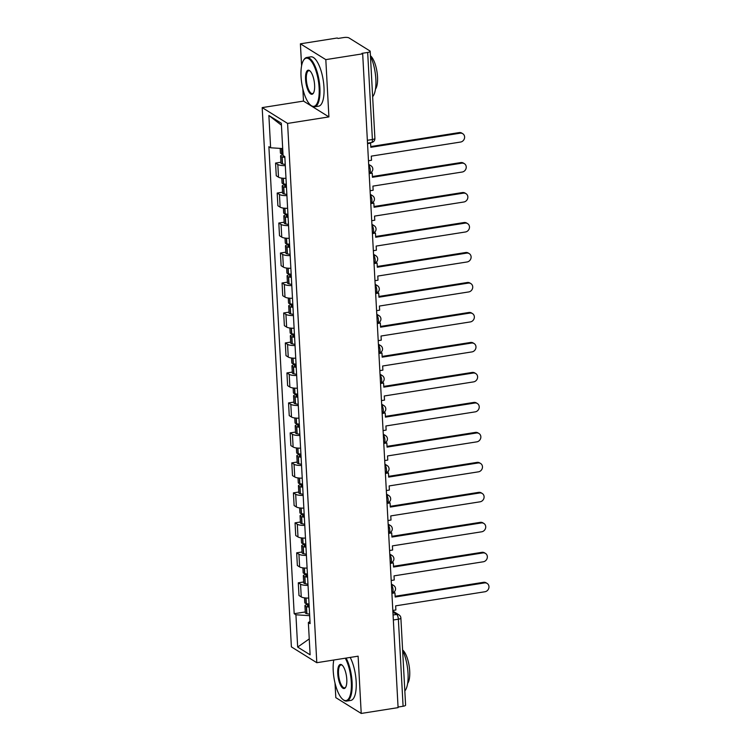 <?xml version="1.0" encoding="UTF-8"?>
<svg xmlns="http://www.w3.org/2000/svg" width="751" height="751" viewBox="0 0 751 751"><rect width="100%" height="100%" fill="white"/><g stroke="black" fill="none" stroke-linecap="round" stroke-linejoin="round"><path stroke-width="1.13" d="M345.272 658.205A24.379 8.402 -99 0 1 351.308 682.105A24.379 8.402 -99 0 1 342.756 699.359A24.379 8.402 -99 0 1 333.228 670.859A24.379 8.402 -99 0 1 333.782 660.016L333.773 660.063M335.021 683.1L335.81 697.632L361.222 713.45L398.086 707.63L362.677 53.819L325.812 59.629L300.4 43.811L301.592 65.825M302.841 88.862L303.498 101.085L262.183 107.609L291.388 646.883L316.8 662.701L287.595 123.427L328.91 116.903L325.812 59.629M300.4 43.811L337.265 37.991L338.006 38.461L343.751 37.55A3.999 1.07 -3.1 0 1 348.933 37.888L369.905 50.937A3.999 1.07 -3.1 0 1 370.187 51.312L374.899 138.372A3.999 1.07 176.9 0 1 372.393 139.508L367.68 52.448A3.999 1.07 -3.1 0 0 370.187 51.312M361.222 713.45L358.114 656.177L316.8 662.701M393.336 619.997L398.368 619.2A3.999 1.07 176.9 0 0 400.884 618.064L405.596 705.123A3.999 1.07 176.9 0 1 403.09 706.259L398.368 619.2A3.999 1.38 -99 0 0 396.678 614.44L392.914 612.093M398.058 707.057L403.09 706.259M367.68 52.448L361.935 53.349L362.677 53.819M285.305 165.642A9.19 2.469 176.9 0 1 277.823 164.488L275.561 163.08L276.255 175.762L278.508 177.17A9.19 2.469 -3.1 0 0 285.99 178.334M280.912 162.235L275.561 163.08M286.929 195.626A9.19 2.469 176.9 0 1 279.447 194.471L277.185 193.063L277.879 205.746L280.132 207.154A9.19 2.469 -3.1 0 0 287.614 208.309M282.536 192.218L277.185 193.063M288.553 225.61A9.19 2.469 176.9 0 1 281.071 224.446L278.809 223.038L279.503 235.73L281.756 237.128A9.19 2.469 -3.1 0 0 289.238 238.292M284.16 222.193L278.809 223.038M290.177 255.593A9.19 2.469 176.9 0 1 282.695 254.429L280.433 253.021L281.118 265.704L283.38 267.112A9.19 2.469 -3.1 0 0 290.862 268.276M285.784 252.176L280.433 253.021M291.801 285.568A9.19 2.469 176.9 0 1 284.319 284.413L282.057 283.005L282.742 295.687L285.005 297.096A9.19 2.469 -3.1 0 0 292.486 298.26M287.408 282.16L282.057 283.005M293.425 315.551A9.19 2.469 176.9 0 1 285.943 314.387L283.681 312.989L284.366 325.671L286.629 327.079A9.19 2.469 -3.1 0 0 294.11 328.234M289.032 312.144L283.681 312.989M295.049 345.535A9.19 2.469 176.9 0 1 287.567 344.371L285.305 342.963L285.99 355.645L288.253 357.054A9.19 2.469 -3.1 0 0 295.734 358.218M290.656 342.118L285.305 342.963M296.673 375.509A9.19 2.469 176.9 0 1 289.191 374.355L286.929 372.947L287.614 385.629L289.877 387.037A9.19 2.469 -3.1 0 0 297.358 388.201M292.28 372.102L286.929 372.947M298.297 405.493A9.19 2.469 176.9 0 1 290.815 404.338L288.553 402.93L289.238 415.613L291.501 417.021A9.19 2.469 -3.1 0 0 298.982 418.176M293.904 402.085L288.553 402.93M299.921 435.477A9.19 2.469 176.9 0 1 292.439 434.313L290.177 432.905L290.862 445.596L293.125 446.995A9.19 2.469 -3.1 0 0 300.607 448.159M295.528 432.06L290.177 432.905M301.536 465.46A9.19 2.469 176.9 0 1 294.063 464.296L291.801 462.888L292.486 475.571L294.749 476.979A9.19 2.469 -3.1 0 0 302.231 478.143M297.152 462.043L291.801 462.888M303.16 495.435A9.19 2.469 176.9 0 1 295.687 494.28L293.425 492.872L294.11 505.554L296.373 506.963A9.19 2.469 -3.1 0 0 303.855 508.127M298.776 492.027L293.425 492.872M304.784 525.418A9.19 2.469 176.9 0 1 297.312 524.254L295.049 522.856L295.734 535.538L297.997 536.946A9.19 2.469 -3.1 0 0 305.479 538.101M300.4 522.011L295.049 522.856M306.408 555.402A9.19 2.469 176.9 0 1 298.936 554.238L296.673 552.83L297.358 565.512L299.621 566.921A9.19 2.469 -3.1 0 0 307.103 568.085M302.024 551.985L296.673 552.83M308.032 585.376A9.19 2.469 176.9 0 1 300.56 584.222L298.297 582.814L298.982 595.496L301.245 596.904A9.19 2.469 -3.1 0 0 308.727 598.068M303.648 581.969L298.297 582.814M282.695 148.557L270.623 147.778L268.877 115.485L281.325 123.239L283.071 155.523L284.817 156.602L310.107 623.621L308.361 622.532L310.116 654.816L297.668 647.071L295.922 614.787L309.665 615.679L309.975 621.443L308.361 622.532M270.623 147.778L268.886 146.689L294.176 613.698L295.922 614.787M262.183 107.609L287.595 123.427M303.498 101.085L328.91 116.903M305.272 611.952L294.176 613.698M268.877 115.485L281.428 125.22M309.252 638.913L297.668 647.071M460.11 133.199L459.152 132.598A4.6 4.131 -58.1 0 1 461.818 133.115L462.776 133.716A4.6 4.131 121.9 0 0 460.11 133.199L370.816 147.29L370.59 143.159L369.971 142.774M368.469 160.752L371.52 160.263L371.294 156.133L460.588 142.042A4.6 4.131 121.9 0 0 464.456 138.419A4.6 4.131 121.9 0 0 462.776 133.716M282.996 154.077A15.189 4.074 176.9 0 1 281.982 153.871L281.785 153.824A5.041 1.352 176.9 0 1 280.414 152.979L280.17 148.398M283.033 154.744A5.041 1.352 -3.1 0 0 280.583 156.058A5.041 1.352 -3.1 0 0 281.954 156.893L282.151 156.94A15.189 4.074 -3.1 0 0 284.854 157.419M280.583 156.058L280.958 163.07A5.041 1.352 -3.1 0 0 282.329 163.906L282.526 163.953A15.189 4.074 -3.1 0 0 285.239 164.431M367.539 143.648L370.59 143.159M284.638 156.499A12.589 3.38 176.9 0 1 284.038 156.368L283.84 156.321A2.45 0.657 176.9 0 1 283.174 155.917A2.45 0.657 176.9 0 1 283.315 155.673M459.152 132.598L370.778 146.548M461.734 163.183L460.776 162.582A4.6 4.131 -58.1 0 1 463.442 163.098L464.4 163.699A4.6 4.131 121.9 0 0 461.734 163.183L372.44 177.274L372.214 173.143L370.825 172.608M370.093 190.726L373.144 190.247L372.918 186.117L462.212 172.026A4.6 4.131 121.9 0 0 466.08 168.402A4.6 4.131 121.9 0 0 464.4 163.699M286.319 184.324A15.189 4.074 176.9 0 1 283.606 183.845L283.409 183.798A5.041 1.352 176.9 0 1 282.038 182.962L281.775 178.118M286.319 184.446L285.371 184.596A5.041 1.352 -3.1 0 0 282.207 186.032A5.041 1.352 -3.1 0 0 283.578 186.877L283.775 186.924A15.189 4.074 -3.1 0 0 286.478 187.393M282.207 186.032L282.583 193.054A5.041 1.352 -3.1 0 0 283.953 193.889L284.15 193.936A15.189 4.074 -3.1 0 0 286.863 194.415M369.163 173.622L372.214 173.143M286.338 185.197L286.403 186.511A12.589 3.38 176.9 0 1 285.662 186.351L285.464 186.304A2.45 0.657 176.9 0 1 284.798 185.891A2.45 0.657 176.9 0 1 286.338 185.197L286.366 185.197M460.776 162.582L372.402 176.532M463.358 193.157L462.391 192.566A4.6 4.131 -58.1 0 1 465.066 193.082L466.024 193.683A4.6 4.131 121.9 0 0 463.358 193.157L374.064 207.257L373.838 203.127L372.449 202.592M371.717 220.71L374.768 220.231L374.542 216.1L463.836 202A4.6 4.131 121.9 0 0 467.704 198.377A4.6 4.131 121.9 0 0 466.024 193.683M287.943 214.307A15.189 4.074 176.9 0 1 285.23 213.828L285.033 213.782A5.041 1.352 176.9 0 1 283.662 212.937L283.399 208.093M287.943 214.429L286.995 214.579A5.041 1.352 -3.1 0 0 283.831 216.016A5.041 1.352 -3.1 0 0 285.202 216.861L285.399 216.898A15.189 4.074 -3.1 0 0 288.102 217.377M283.831 216.016L284.207 223.028A5.041 1.352 -3.1 0 0 285.577 223.873L285.774 223.92A15.189 4.074 -3.1 0 0 288.487 224.389M370.787 203.605L373.838 203.127M288.055 216.495A12.589 3.38 176.9 0 1 287.286 216.326L287.089 216.279A2.45 0.657 176.9 0 1 286.422 215.875A2.45 0.657 176.9 0 1 287.962 215.18L287.99 215.171M462.391 192.566L374.026 206.516M464.982 223.141L464.015 222.54A4.6 4.131 -58.1 0 1 466.69 223.066L467.648 223.657A4.6 4.131 121.9 0 0 464.982 223.141L375.688 237.241L375.462 233.101L374.073 232.575M373.341 250.693L376.392 250.214L376.167 246.075L465.46 231.984A4.6 4.131 121.9 0 0 469.328 228.36A4.6 4.131 121.9 0 0 467.648 223.657M289.557 244.282A15.189 4.074 176.9 0 1 286.854 243.812L286.657 243.765A5.041 1.352 176.9 0 1 285.286 242.92L285.023 238.076M289.567 244.413L288.619 244.563A5.041 1.352 -3.1 0 0 285.455 245.999A5.041 1.352 -3.1 0 0 286.826 246.835L287.023 246.882A15.189 4.074 -3.1 0 0 289.726 247.361M285.455 245.999L285.831 253.012A5.041 1.352 -3.1 0 0 287.201 253.857L287.398 253.894A15.189 4.074 -3.1 0 0 290.111 254.373M372.412 233.589L375.462 233.101M289.651 246.469L289.614 245.155A2.45 0.657 176.9 0 0 288.046 245.859A2.45 0.657 176.9 0 0 288.713 246.262L288.91 246.309A12.589 3.38 176.9 0 0 289.679 246.478M464.015 222.54L375.65 236.49M466.606 253.125L465.639 252.524A4.6 4.131 -58.1 0 1 468.314 253.04L469.272 253.641A4.6 4.131 121.9 0 0 466.606 253.125L377.312 267.215L377.086 263.085L375.697 262.55M374.965 280.677L378.016 280.189L377.791 276.058L467.084 261.968A4.6 4.131 121.9 0 0 470.952 258.344A4.6 4.131 121.9 0 0 469.272 253.641M291.181 274.265A15.189 4.074 176.9 0 1 288.478 273.786L288.281 273.74A5.041 1.352 176.9 0 1 286.91 272.904L286.647 268.06M291.191 274.387L290.243 274.537A5.041 1.352 -3.1 0 0 287.079 275.974A5.041 1.352 -3.1 0 0 288.45 276.819L288.637 276.866A15.189 4.074 -3.1 0 0 291.35 277.344M287.079 275.974L287.455 282.996A5.041 1.352 -3.1 0 0 288.825 283.831L289.022 283.878A15.189 4.074 -3.1 0 0 291.735 284.357M374.036 263.573L377.086 263.085M291.21 275.138L291.275 276.452A12.589 3.38 176.9 0 1 290.534 276.293L290.337 276.246A2.45 0.657 176.9 0 1 289.67 275.833A2.45 0.657 176.9 0 1 291.21 275.138L291.228 275.138M465.639 252.524L377.274 266.474M468.23 283.108L467.263 282.507A4.6 4.131 -58.1 0 1 469.938 283.024L470.896 283.625A4.6 4.131 121.9 0 0 468.23 283.108L378.936 297.199L378.711 293.068L377.321 292.533M376.589 310.651L379.64 310.172L379.415 306.042L468.708 291.942A4.6 4.131 121.9 0 0 472.576 288.328A4.6 4.131 121.9 0 0 470.896 283.625M292.806 304.249A15.189 4.074 176.9 0 1 290.102 303.77L289.905 303.723A5.041 1.352 176.9 0 1 288.534 302.888L288.271 298.034M292.815 304.371L291.867 304.521A5.041 1.352 -3.1 0 0 288.703 305.957A5.041 1.352 -3.1 0 0 290.074 306.802L290.261 306.849A15.189 4.074 -3.1 0 0 292.974 307.319M288.703 305.957L289.079 312.97A5.041 1.352 -3.1 0 0 290.449 313.815L290.646 313.862A15.189 4.074 -3.1 0 0 293.359 314.34M375.66 293.547L378.711 293.068M292.928 306.436A12.589 3.38 176.9 0 1 292.158 306.277L291.961 306.23A2.45 0.657 176.9 0 1 291.294 305.817A2.45 0.657 176.9 0 1 292.834 305.122L292.852 305.113M467.263 282.507L378.898 296.457M301.048 76.621A24.379 8.402 -99 0 0 310.576 105.121A24.379 8.402 -99 0 0 319.128 87.867A24.379 8.402 -99 0 0 312.895 63.619A24.379 8.402 -99 0 0 303.507 60.333A24.379 8.402 -99 0 0 301.048 76.621M303.507 60.333L303.902 59.705A24.971 8.608 81 0 1 306.746 57.489A24.971 8.608 81 0 1 319.898 87.923A24.971 8.608 81 0 1 314.538 106.83A24.971 8.608 81 0 1 311.139 105.591L310.576 105.121M305.563 79.428A12.185 4.196 81 0 1 309.844 70.81A12.185 4.196 81 0 1 314.603 85.06A12.185 4.196 81 0 1 313.374 93.199A12.185 4.196 81 0 1 308.68 91.556A12.185 4.196 81 0 1 305.563 79.428M310.125 71.073A11.584 3.99 -99 0 0 308.83 70.707A11.584 3.99 -99 0 0 306.342 79.484A11.584 3.99 -99 0 0 312.444 93.603A11.584 3.99 -99 0 0 313.571 92.861M370.45 56.118A24.971 8.608 81 0 1 375.847 79.09A24.971 8.608 81 0 1 372.646 96.701M370.421 55.724A17.977 6.196 81 0 1 377.518 76.799A17.977 6.196 81 0 1 375.462 89.172M306.746 57.489L310.82 56.841A24.971 8.608 81 0 1 323.981 87.276A24.971 8.608 81 0 1 318.612 106.182L314.538 106.83M346.117 658.073A24.971 8.608 81 0 1 352.088 682.161A24.971 8.608 81 0 1 346.718 701.068A24.971 8.608 81 0 1 343.32 699.829L342.756 699.359M337.753 673.666A12.185 4.196 81 0 1 342.024 665.048A12.185 4.196 81 0 1 346.784 679.298A12.185 4.196 81 0 1 345.563 687.437A12.185 4.196 81 0 1 340.86 685.794A12.185 4.196 81 0 1 337.753 673.666M342.315 665.311A11.584 3.99 -99 0 0 341.02 664.945A11.584 3.99 -99 0 0 338.523 673.722A11.584 3.99 -99 0 0 344.634 687.841A11.584 3.99 -99 0 0 345.751 687.099M402.63 650.357A24.971 8.608 81 0 1 408.028 673.328A24.971 8.608 81 0 1 404.827 690.939M402.611 649.962A17.977 6.196 81 0 1 409.699 671.037A17.977 6.196 81 0 1 407.643 683.41M350.191 657.425A24.971 8.608 81 0 1 356.162 681.514A24.971 8.608 81 0 1 350.792 700.42L346.718 701.068M469.854 313.083L468.887 312.482A4.6 4.131 -58.1 0 1 471.562 313.007L472.52 313.608A4.6 4.131 121.9 0 0 469.854 313.083L380.56 327.183L380.335 323.052L378.945 322.517M378.213 340.635L381.264 340.156L381.039 336.026L470.333 321.926A4.6 4.131 121.9 0 0 474.2 318.302A4.6 4.131 121.9 0 0 472.52 313.608M294.43 334.223A15.189 4.074 176.9 0 1 291.726 333.754L291.529 333.707A5.041 1.352 176.9 0 1 290.158 332.862L289.895 328.018M294.439 334.355L293.491 334.505A5.041 1.352 -3.1 0 0 290.327 335.941A5.041 1.352 -3.1 0 0 291.688 336.777L291.886 336.824A15.189 4.074 -3.1 0 0 294.599 337.302M290.327 335.941L290.703 342.954A5.041 1.352 -3.1 0 0 292.073 343.798L292.27 343.845A15.189 4.074 -3.1 0 0 294.983 344.315M377.284 323.531L380.335 323.052M294.448 335.106L294.523 336.41A12.589 3.38 176.9 0 1 293.782 336.251L293.585 336.204A2.45 0.657 176.9 0 1 292.918 335.8A2.45 0.657 176.9 0 1 294.448 335.106L294.476 335.096M468.887 312.482L380.522 326.432M471.478 343.066L470.511 342.465A4.6 4.131 -58.1 0 1 473.177 342.982L474.144 343.582A4.6 4.131 121.9 0 0 471.478 343.066L382.184 357.157L381.959 353.026L380.569 352.501M379.837 370.618L382.888 370.13L382.663 366L471.957 351.909A4.6 4.131 121.9 0 0 475.824 348.286A4.6 4.131 121.9 0 0 474.144 343.582M296.054 364.207A15.189 4.074 176.9 0 1 293.35 363.728L293.153 363.691A5.041 1.352 176.9 0 1 291.782 362.846L291.519 358.002M296.063 364.329L295.115 364.479A5.041 1.352 -3.1 0 0 291.951 365.925A5.041 1.352 -3.1 0 0 293.312 366.76L293.51 366.807A15.189 4.074 -3.1 0 0 296.223 367.286M291.951 365.925L292.327 372.937A5.041 1.352 -3.1 0 0 293.697 373.773L293.894 373.82A15.189 4.074 -3.1 0 0 296.607 374.298M378.908 353.514L381.959 353.026M296.147 366.394L296.101 365.08A2.45 0.657 176.9 0 0 294.542 365.784A2.45 0.657 176.9 0 0 295.209 366.188L295.406 366.235A12.589 3.38 176.9 0 0 296.176 366.394M470.511 342.465L382.146 356.415M473.102 373.05L472.135 372.449A4.6 4.131 -58.1 0 1 474.801 372.965L475.768 373.566A4.6 4.131 121.9 0 0 473.102 373.05L383.808 387.14L383.583 383.01L382.193 382.475M381.461 400.593L384.512 400.114L384.287 395.984L473.581 381.884A4.6 4.131 121.9 0 0 477.448 378.269A4.6 4.131 121.9 0 0 475.768 373.566M297.678 394.191A15.189 4.074 176.9 0 1 294.974 393.712L294.777 393.665A5.041 1.352 176.9 0 1 293.406 392.829L293.143 387.985M297.687 394.313L296.739 394.463A5.041 1.352 -3.1 0 0 293.566 395.899A5.041 1.352 -3.1 0 0 294.936 396.744L295.134 396.791A15.189 4.074 -3.1 0 0 297.847 397.26M293.566 395.899L293.951 402.921A5.041 1.352 -3.1 0 0 295.321 403.756L295.519 403.803A15.189 4.074 -3.1 0 0 298.231 404.282M380.532 383.489L383.583 383.01M297.8 396.378A12.589 3.38 176.9 0 1 297.02 396.218L296.833 396.171A2.45 0.657 176.9 0 1 296.166 395.758A2.45 0.657 176.9 0 1 297.696 395.064L297.725 395.064M472.135 372.449L383.77 386.399M474.726 403.024L473.759 402.433A4.6 4.131 -58.1 0 1 476.425 402.949L477.392 403.55A4.6 4.131 121.9 0 0 474.726 403.024L385.432 417.124L385.207 412.994L383.817 412.459M383.076 430.576L386.136 430.098L385.911 425.967L475.205 411.867A4.6 4.131 121.9 0 0 479.072 408.244A4.6 4.131 121.9 0 0 477.392 403.55M299.302 424.174A15.189 4.074 176.9 0 1 296.598 423.695L296.401 423.648A5.041 1.352 176.9 0 1 295.03 422.804L294.767 417.96M299.311 424.296L298.363 424.446A5.041 1.352 -3.1 0 0 295.19 425.883A5.041 1.352 -3.1 0 0 296.561 426.728L296.758 426.765A15.189 4.074 -3.1 0 0 299.471 427.244M295.19 425.883L295.575 432.895A5.041 1.352 -3.1 0 0 296.945 433.74L297.143 433.787A15.189 4.074 -3.1 0 0 299.856 434.256M382.156 413.472L385.207 412.994M299.424 426.361A12.589 3.38 176.9 0 1 298.645 426.192L298.457 426.146A2.45 0.657 176.9 0 1 297.79 425.742A2.45 0.657 176.9 0 1 299.32 425.047L299.349 425.038M473.759 402.433L385.394 416.383M476.35 433.008L475.383 432.407A4.6 4.131 -58.1 0 1 478.049 432.933L479.016 433.524A4.6 4.131 121.9 0 0 476.35 433.008L387.056 447.108L386.831 442.968L385.441 442.442M384.7 460.56L387.76 460.081L387.535 455.941L476.829 441.851A4.6 4.131 121.9 0 0 480.696 438.227A4.6 4.131 121.9 0 0 479.016 433.524M300.926 454.148A15.189 4.074 176.9 0 1 298.222 453.679L298.025 453.632A5.041 1.352 176.9 0 1 296.654 452.787L296.392 447.943M300.935 454.28L299.987 454.43A5.041 1.352 -3.1 0 0 296.814 455.866A5.041 1.352 -3.1 0 0 298.185 456.702L298.382 456.749A15.189 4.074 -3.1 0 0 301.095 457.228M296.814 455.866L297.199 462.879A5.041 1.352 -3.1 0 0 298.569 463.724L298.767 463.761A15.189 4.074 -3.1 0 0 301.47 464.24M383.78 443.456L386.831 442.968M301.02 456.336L300.973 455.022A2.45 0.657 176.9 0 0 299.414 455.726A2.45 0.657 176.9 0 0 300.071 456.129L300.269 456.176A12.589 3.38 176.9 0 0 301.048 456.345M475.383 432.407L387.009 446.357M477.974 462.991L477.007 462.391A4.6 4.131 -58.1 0 1 479.673 462.907L480.64 463.508A4.6 4.131 121.9 0 0 477.974 462.991L388.68 477.082L388.455 472.952L387.065 472.417M386.324 490.544L389.384 490.056L389.159 485.925L478.453 471.835A4.6 4.131 121.9 0 0 482.32 468.211A4.6 4.131 121.9 0 0 480.64 463.508M302.55 484.132A15.189 4.074 176.9 0 1 299.837 483.653L299.649 483.606A5.041 1.352 176.9 0 1 298.278 482.771L298.016 477.927M302.559 484.254L301.611 484.404A5.041 1.352 -3.1 0 0 298.438 485.841A5.041 1.352 -3.1 0 0 299.809 486.686L300.006 486.732A15.189 4.074 -3.1 0 0 302.719 487.211M298.438 485.841L298.823 492.863A5.041 1.352 -3.1 0 0 300.193 493.698L300.391 493.745A15.189 4.074 -3.1 0 0 303.094 494.224M385.404 473.44L388.455 472.952M302.569 485.005L302.644 486.319A12.589 3.38 176.9 0 1 301.893 486.16L301.695 486.113A2.45 0.657 176.9 0 1 301.038 485.7A2.45 0.657 176.9 0 1 302.569 485.005L302.597 485.005M477.007 462.391L388.633 476.341M479.598 492.975L478.631 492.374A4.6 4.131 -58.1 0 1 481.297 492.891L482.264 493.491A4.6 4.131 121.9 0 0 479.598 492.975L390.304 507.066L390.079 502.935L388.689 502.4M387.948 520.518L391.008 520.039L390.783 515.909L480.077 501.809A4.6 4.131 121.9 0 0 483.944 498.195A4.6 4.131 121.9 0 0 482.264 493.491M304.174 514.116A15.189 4.074 176.9 0 1 301.461 513.637L301.273 513.59A5.041 1.352 176.9 0 1 299.902 512.755L299.64 507.901M304.183 514.238L303.235 514.388A5.041 1.352 -3.1 0 0 300.062 515.824A5.041 1.352 -3.1 0 0 301.433 516.669L301.63 516.716A15.189 4.074 -3.1 0 0 304.343 517.186M300.062 515.824L300.447 522.837A5.041 1.352 -3.1 0 0 301.818 523.682L302.015 523.729A15.189 4.074 -3.1 0 0 304.718 524.207M387.028 503.414L390.079 502.935M304.268 516.294L304.221 514.979A2.45 0.657 176.9 0 0 302.662 515.684A2.45 0.657 176.9 0 0 303.32 516.097L303.517 516.144A12.589 3.38 176.9 0 0 304.296 516.303M478.631 492.374L390.257 506.324M481.222 522.949L480.255 522.349A4.6 4.131 -58.1 0 1 482.921 522.874L483.888 523.475A4.6 4.131 121.9 0 0 481.222 522.949L391.928 537.049L391.703 532.919L390.313 532.384M389.572 550.502L392.632 550.023L392.407 545.883L481.701 531.792A4.6 4.131 121.9 0 0 485.568 528.169A4.6 4.131 121.9 0 0 483.888 523.475M305.798 544.09A15.189 4.074 176.9 0 1 303.085 543.621L302.888 543.574A5.041 1.352 176.9 0 1 301.526 542.729L301.264 537.885M305.807 544.222L304.859 544.372A5.041 1.352 -3.1 0 0 301.686 545.808A5.041 1.352 -3.1 0 0 303.057 546.644L303.254 546.69A15.189 4.074 -3.1 0 0 305.967 547.169M301.686 545.808L302.071 552.82A5.041 1.352 -3.1 0 0 303.442 553.665L303.639 553.712A15.189 4.074 -3.1 0 0 306.342 554.182M388.652 533.398L391.703 532.919M305.92 546.287A12.589 3.38 176.9 0 1 305.141 546.118L304.944 546.071A2.45 0.657 176.9 0 1 304.286 545.667A2.45 0.657 176.9 0 1 305.817 544.973L305.845 544.963M480.255 522.349L391.881 536.298M482.846 552.933L481.879 552.332A4.6 4.131 -58.1 0 1 484.545 552.849L485.512 553.449A4.6 4.131 121.9 0 0 482.846 552.933L393.552 567.024L393.327 562.893L391.938 562.368M391.196 580.485L394.247 579.997L394.031 575.867L483.325 561.776A4.6 4.131 121.9 0 0 487.192 558.153A4.6 4.131 121.9 0 0 485.512 553.449M307.422 574.074A15.189 4.074 176.9 0 1 304.709 573.595L304.512 573.557A5.041 1.352 176.9 0 1 303.151 572.713L302.888 567.869M307.431 574.196L306.483 574.346A5.041 1.352 -3.1 0 0 303.31 575.792A5.041 1.352 -3.1 0 0 304.681 576.627L304.878 576.674A15.189 4.074 -3.1 0 0 307.591 577.153M303.31 575.792L303.695 582.804A5.041 1.352 -3.1 0 0 305.066 583.64L305.263 583.687A15.189 4.074 -3.1 0 0 307.966 584.165M390.276 563.381L393.327 562.893M307.441 574.947L307.516 576.261A12.589 3.38 176.9 0 1 306.765 576.101L306.568 576.055A2.45 0.657 176.9 0 1 305.91 575.651A2.45 0.657 176.9 0 1 307.441 574.947L307.469 574.947M481.879 552.332L393.505 566.282M484.47 582.917L483.503 582.316A4.6 4.131 -58.1 0 1 486.169 582.832L487.136 583.433A4.6 4.131 121.9 0 0 484.47 582.917L395.176 597.007L394.951 592.877L393.562 592.342M392.82 610.46L395.871 609.981L395.655 605.85L484.949 591.75A4.6 4.131 121.9 0 0 488.817 588.136A4.6 4.131 121.9 0 0 487.136 583.433M309.046 604.057A15.189 4.074 176.9 0 1 306.333 603.579L306.136 603.532A5.041 1.352 176.9 0 1 304.775 602.696L304.512 597.843M309.055 604.179L308.107 604.33A5.041 1.352 -3.1 0 0 304.934 605.766A5.041 1.352 -3.1 0 0 306.305 606.611L306.502 606.658A15.189 4.074 -3.1 0 0 309.215 607.127M304.934 605.766L305.319 612.788A5.041 1.352 -3.1 0 0 306.69 613.623L306.887 613.67A15.189 4.074 -3.1 0 0 309.59 614.149M391.9 593.356L394.951 592.877M309.14 606.245L309.093 604.93A2.45 0.657 176.9 0 0 307.535 605.625A2.45 0.657 176.9 0 0 308.192 606.038L308.389 606.085A12.589 3.38 176.9 0 0 309.168 606.245M483.503 582.316L395.129 596.266M391.872 592.877L392.182 592.83A3.999 1.38 -99 0 0 393.045 589.807A3.999 1.38 -99 0 0 391.449 585.104M390.248 562.903L390.558 562.846A3.999 1.38 -99 0 0 391.421 559.824A3.999 1.38 -99 0 0 389.825 555.13M388.624 532.919L388.934 532.872A3.999 1.38 -99 0 0 389.797 529.849A3.999 1.38 -99 0 0 388.201 525.146M387 502.935L387.309 502.888A3.999 1.38 -99 0 0 388.173 499.866A3.999 1.38 -99 0 0 386.577 495.162M385.376 472.961L385.685 472.905A3.999 1.38 -99 0 0 386.549 469.882A3.999 1.38 -99 0 0 384.953 465.188M383.752 442.977L384.061 442.93A3.999 1.38 -99 0 0 384.925 439.898A3.999 1.38 -99 0 0 383.329 435.204M382.128 412.994L382.437 412.947A3.999 1.38 -99 0 0 383.301 409.924A3.999 1.38 -99 0 0 381.705 405.221M380.504 383.01L380.823 382.963A3.999 1.38 -99 0 0 381.677 379.94A3.999 1.38 -99 0 0 380.081 375.237M378.88 353.036L379.199 352.979A3.999 1.38 -99 0 0 380.053 349.957A3.999 1.38 -99 0 0 378.457 345.263M377.255 323.052L377.575 323.005A3.999 1.38 -99 0 0 378.429 319.982A3.999 1.38 -99 0 0 376.833 315.279M375.631 293.068L375.951 293.021A3.999 1.38 -99 0 0 376.805 289.999A3.999 1.38 -99 0 0 375.209 285.296M374.007 263.094L374.327 263.038A3.999 1.38 -99 0 0 375.181 260.015A3.999 1.38 -99 0 0 373.585 255.321M372.383 233.11L372.703 233.063A3.999 1.38 -99 0 0 373.557 230.031A3.999 1.38 -99 0 0 371.961 225.338M370.759 203.127L371.078 203.08A3.999 1.38 -99 0 0 371.933 200.057A3.999 1.38 -99 0 0 370.337 195.354M369.135 173.143L369.454 173.096A3.999 1.38 -99 0 0 370.309 170.073A3.999 1.38 -99 0 0 368.713 165.37M393.064 615.003L396.678 614.44A3.999 3.595 121.9 0 1 399.006 614.891L392.857 611.061M299.621 566.921L298.936 554.238M297.997 536.946L297.312 524.254M296.373 506.963L295.687 494.28M294.749 476.979L294.063 464.296M293.125 446.995L292.439 434.313M291.501 417.021L290.815 404.338M289.877 387.037L289.191 374.355M288.253 357.054L287.567 344.371M286.629 327.079L285.943 314.387M285.005 297.096L284.319 284.413M283.38 267.112L282.695 254.429M281.756 237.128L281.071 224.446M280.132 207.154L279.447 194.471M278.508 177.17L277.823 164.488M301.245 596.904L300.56 584.222M368.713 165.295A3.999 3.595 -58.1 0 1 370.938 165.755L368.657 164.338M370.337 195.279A3.999 3.595 -58.1 0 1 372.562 195.739L370.281 194.321M371.961 225.253A3.999 3.595 -58.1 0 1 374.186 225.722L371.905 224.305M373.585 255.237A3.999 3.595 -58.1 0 1 375.81 255.697L373.529 254.279M375.209 285.22A3.999 3.595 -58.1 0 1 377.434 285.68L375.153 284.263M376.833 315.195A3.999 3.595 -58.1 0 1 379.058 315.664L376.777 314.247M378.457 345.178A3.999 3.595 -58.1 0 1 380.682 345.648L378.401 344.221M380.081 375.162A3.999 3.595 -58.1 0 1 382.306 375.622L380.025 374.205M381.705 405.146A3.999 3.595 -58.1 0 1 383.93 405.606L381.649 404.188M383.329 435.12A3.999 3.595 -58.1 0 1 385.554 435.589L383.273 434.172M384.953 465.104A3.999 3.595 -58.1 0 1 387.178 465.564L384.897 464.146M386.577 495.087A3.999 3.595 -58.1 0 1 388.802 495.547L386.521 494.13M388.201 525.062A3.999 3.595 -58.1 0 1 390.426 525.531L388.145 524.114M389.825 555.045A3.999 3.595 -58.1 0 1 392.05 555.515L389.769 554.088M391.449 585.029A3.999 3.595 -58.1 0 1 393.674 585.489L391.393 584.071M367.511 143.169L371.529 142.53A3.999 1.38 -99 0 0 372.393 139.508L367.361 140.306M281.982 153.871L281.691 148.491M281.785 153.824L281.494 148.482M282.329 163.906L281.954 156.893M282.526 163.953L282.151 156.94M283.606 183.845L283.305 178.269M283.409 183.798L283.108 178.259M283.953 193.889L283.578 186.877M284.15 193.936L283.775 186.924M285.23 213.828L284.929 208.252M285.033 213.782L284.732 208.234M285.577 223.873L285.202 216.861M285.774 223.92L285.399 216.898M288.027 216.485L287.962 215.18M286.854 243.812L286.553 238.227M286.657 243.765L286.356 238.217M287.201 253.857L286.826 246.835M287.398 253.894L287.023 246.882M288.478 273.786L288.177 268.21M288.281 273.74L287.98 268.201M288.825 283.831L288.45 276.819M289.022 283.878L288.637 276.866M290.102 303.77L289.802 298.194M289.905 303.723L289.604 298.175M290.449 313.815L290.074 306.802M290.646 313.862L290.261 306.849M292.899 306.427L292.834 305.122M291.726 333.754L291.416 328.178M291.529 333.707L291.228 328.159M292.073 343.798L291.688 336.777M292.27 343.845L291.886 336.824M293.35 363.728L293.04 358.152M293.153 363.691L292.852 358.143M293.697 373.773L293.312 366.76M293.894 373.82L293.51 366.807M294.974 393.712L294.664 388.136M294.777 393.665L294.476 388.126M295.321 403.756L294.936 396.744M295.519 403.803L295.134 396.791M297.772 396.378L297.696 395.064M296.598 423.695L296.288 418.119M296.401 423.648L296.101 418.1M296.945 433.74L296.561 426.728M297.143 433.787L296.758 426.765M299.396 426.352L299.32 425.047M298.222 453.679L297.912 448.094M298.025 453.632L297.725 448.084M298.569 463.724L298.185 456.702M298.767 463.761L298.382 456.749M299.837 483.653L299.536 478.077M299.649 483.606L299.349 478.068M300.193 493.698L299.809 486.686M300.391 493.745L300.006 486.732M301.461 513.637L301.16 508.061M301.273 513.59L300.973 508.042M301.818 523.682L301.433 516.669M302.015 523.729L301.63 516.716M303.085 543.621L302.784 538.045M302.888 543.574L302.597 538.026M303.442 553.665L303.057 546.644M303.639 553.712L303.254 546.69M305.892 546.277L305.817 544.973M304.709 573.595L304.408 568.019M304.512 573.557L304.211 568.009M305.066 583.64L304.681 576.627M305.263 583.687L304.878 576.674M306.333 603.579L306.032 598.003M306.136 603.532L305.835 597.993M306.69 613.623L306.305 606.611M306.887 613.67L306.502 606.658M369.454 173.096A3.999 3.999 0 0 0 370.938 165.755M371.078 203.08A3.999 3.999 0 0 0 372.562 195.739M372.703 233.063A3.999 3.999 0 0 0 374.186 225.722M374.327 263.038A3.999 3.999 0 0 0 375.81 255.697M375.951 293.021A3.999 3.999 0 0 0 377.434 285.68M377.575 323.005A3.999 3.999 0 0 0 379.058 315.664M379.199 352.979A3.999 3.999 0 0 0 380.682 345.648M380.823 382.963A3.999 3.999 0 0 0 382.306 375.622M382.437 412.947A3.999 3.999 0 0 0 383.93 405.606M384.061 442.93A3.999 3.999 0 0 0 385.554 435.589M385.685 472.905A3.999 3.999 0 0 0 387.178 465.564M387.309 502.888A3.999 3.999 0 0 0 388.802 495.547M388.934 532.872A3.999 3.999 0 0 0 390.426 525.531M390.558 562.846A3.999 3.999 0 0 0 392.05 555.515M392.182 592.83A3.999 3.999 0 0 0 393.674 585.489M400.884 618.064A3.999 3.999 0 0 0 399.006 614.891M371.529 142.53A3.999 3.999 0 0 0 374.899 138.372"/></g></svg>
